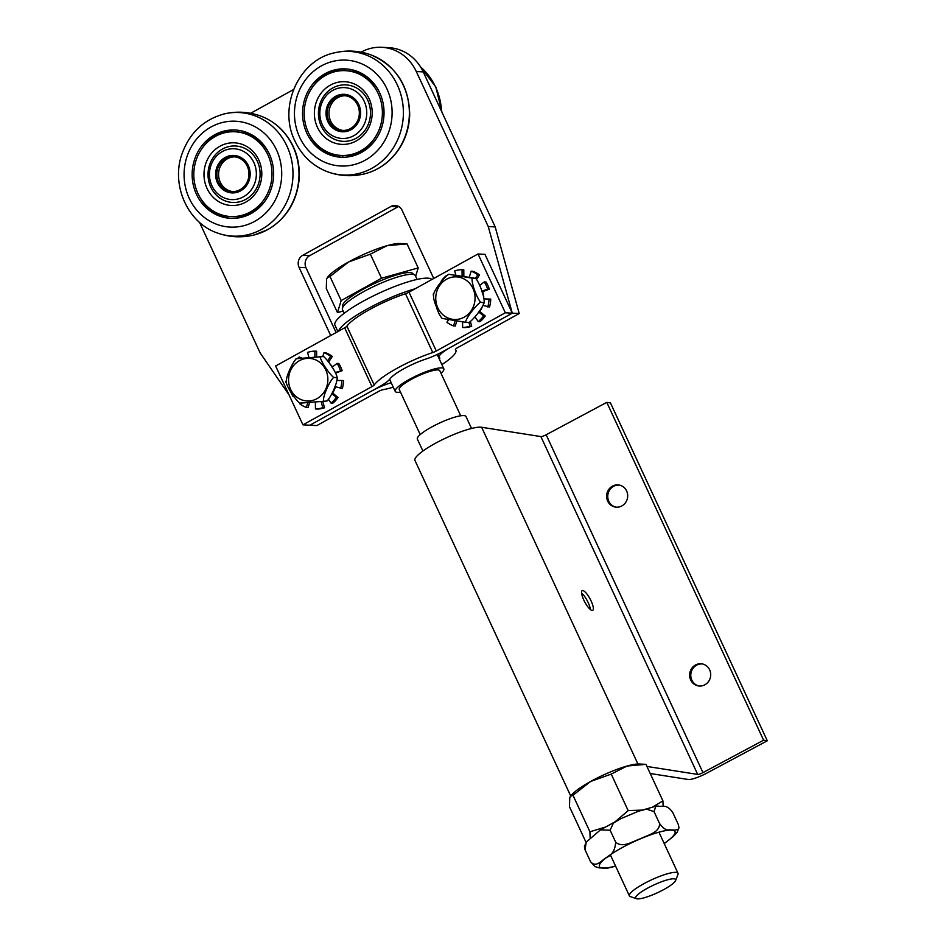 <?xml version="1.0" encoding="UTF-8"?>
<svg xmlns="http://www.w3.org/2000/svg" width="946" height="946" viewBox="0 0 946 946"><rect width="100%" height="100%" fill="white"/><g stroke="black" fill="none" stroke-linecap="round" stroke-linejoin="round"><path stroke-width="1.42" d="M371.967 386.618L344.663 327.801L275.641 366.007L302.945 424.837L371.967 386.618A4.47 0.875 155.1 0 0 374.19 384.998A45.562 8.869 -24.9 0 1 432.783 352.551A4.47 0.875 155.1 0 0 436.307 351.001L505.33 312.783L478.026 253.966L484.967 254.344L512.271 313.161L505.33 312.783M361.053 52.16A44.675 41.151 93.1 0 1 381.924 47.3A44.675 41.151 93.1 0 1 416.299 71.529L488.242 226.543L512.271 313.161L443.248 351.38A22.337 4.352 155.1 0 1 425.629 359.149A27.694 5.392 -24.9 0 0 390.012 378.873A22.337 4.352 155.1 0 1 378.908 386.997L309.886 425.215L302.945 424.837M344.663 327.801A4.47 0.875 155.1 0 0 346.886 326.169A45.562 8.869 -24.9 0 1 405.479 293.733A4.47 0.875 155.1 0 0 409.003 292.172L478.026 253.966M441.877 364.588A45.562 8.869 155.1 0 0 455.877 350.186A45.562 8.869 155.1 0 0 455.452 349.606A4.47 0.875 -24.9 0 1 455.416 349.559A4.47 0.875 -24.9 0 1 457.722 347.584L519.212 313.54L512.271 313.161L450.781 347.206A22.337 4.352 155.1 0 0 439.204 357.08A22.337 4.352 155.1 0 0 439.417 357.363A27.694 5.392 -24.9 0 1 439.677 357.718A27.694 5.392 -24.9 0 1 439.429 359.326M391.195 382.716A22.337 4.352 155.1 0 0 371.376 391.171L309.886 425.215L316.827 425.582L378.317 391.549A4.47 0.875 -24.9 0 1 383.13 389.657A45.562 8.869 155.1 0 0 393.252 387.162M330.745 335.499A4.47 4.115 93.1 0 1 330.414 334.908L299.054 267.34A8.94 8.23 93.1 0 1 302.72 255.314L391.029 206.429A8.94 8.23 93.1 0 1 395.203 205.448A8.94 8.23 93.1 0 1 402.085 210.296L433.445 277.864A4.47 4.115 93.1 0 1 433.682 278.514M250.666 113.272L293.567 89.527M289.074 394.955L260.115 352.846L199.535 222.357M398.633 206.476A8.94 8.23 -86.9 0 0 397.97 206.807L309.661 255.692A8.94 8.23 -86.9 0 0 305.996 267.718L336.09 332.543M519.212 313.54L495.196 226.922L423.24 71.908A44.675 41.151 -86.9 0 0 388.865 47.678L381.924 47.3M488.242 226.543L495.196 226.922M231.522 199.594A25.459 23.461 93.1 0 1 213.311 160.347A25.459 23.461 93.1 0 1 253.871 162.558A25.459 23.461 93.1 0 1 231.522 199.594M231.888 192.901A18.766 17.288 -86.9 0 0 248.349 165.609A18.766 17.288 -86.9 0 0 218.467 163.989A18.766 17.288 -86.9 0 0 231.888 192.901M233.839 156.764A17.418 16.047 -86.9 0 0 216.871 173.295A17.418 16.047 -86.9 0 0 231.959 191.565A17.418 16.047 -86.9 0 0 248.928 175.034A17.418 16.047 -86.9 0 0 233.839 156.764M234.714 156.847A17.418 16.047 -86.9 0 0 218.609 173.39A17.418 16.047 -86.9 0 0 232.822 191.589M362.886 126.859A25.459 23.461 93.1 0 1 322.314 124.659A25.459 23.461 93.1 0 1 344.663 87.623A25.459 23.461 93.1 0 1 362.886 126.859M357.73 123.228A18.766 17.288 -86.9 0 0 344.309 94.316A18.766 17.288 -86.9 0 0 327.836 121.608A18.766 17.288 -86.9 0 0 357.73 123.228M329.882 103.599A17.418 16.047 -86.9 0 0 342.346 130.442A17.418 16.047 -86.9 0 0 359.314 113.922A17.418 16.047 -86.9 0 0 344.238 95.652A17.418 16.047 -86.9 0 0 329.882 103.599M345.101 95.723A17.418 16.047 -86.9 0 0 331.62 103.693A17.418 16.047 -86.9 0 0 343.209 130.465M332.779 87.966A28.274 26.039 -86.9 0 0 330.13 136.851A28.274 26.039 -86.9 0 0 370.454 114.525A28.274 26.039 -86.9 0 0 332.779 87.966M361.549 152.401A44.226 40.737 -86.9 0 0 383.201 103.753A44.226 40.737 -86.9 0 0 345.68 68.892A44.226 40.737 -86.9 0 0 302.614 110.836A44.226 40.737 -86.9 0 0 340.891 157.213A44.226 40.737 -86.9 0 0 361.549 152.401M346.662 68.952A44.226 40.737 -86.9 0 0 312.251 87.54M309.673 135.053A44.226 40.737 -86.9 0 0 341.873 157.249M345.586 70.678A42.44 39.093 93.1 0 1 349.5 71.104A42.44 39.093 93.1 0 1 382.16 117.292A42.44 39.093 93.1 0 1 340.986 155.428A42.44 39.093 93.1 0 1 304.257 110.93A42.44 39.093 93.1 0 1 345.586 70.678L347.56 70.784A42.44 39.093 93.1 0 1 351.463 71.21A42.44 39.093 93.1 0 1 378.873 91.147M376.295 138.672A42.44 39.093 93.1 0 1 342.96 155.534L340.986 155.428M347.88 82.03A31.384 28.912 93.1 0 1 365.712 132.629A31.384 28.912 93.1 0 1 316.271 124.482A31.384 28.912 93.1 0 1 347.88 82.03M210.781 187.119A28.274 26.039 -86.9 0 0 255.822 189.567A28.274 26.039 -86.9 0 0 235.601 146.003A28.274 26.039 -86.9 0 0 210.781 187.119M269.326 153.997A44.226 40.737 -86.9 0 0 235.294 130.004A44.226 40.737 -86.9 0 0 192.215 171.959A44.226 40.737 -86.9 0 0 230.505 218.325A44.226 40.737 -86.9 0 0 269.326 153.997M236.275 130.075A44.226 40.737 -86.9 0 0 201.865 148.652M199.287 196.165A44.226 40.737 -86.9 0 0 231.486 218.372M235.199 131.79A42.44 39.093 93.1 0 1 271.94 176.287A42.44 39.093 93.1 0 1 230.599 216.539A42.44 39.093 93.1 0 1 194.297 167.797A42.44 39.093 93.1 0 1 235.199 131.79L237.162 131.896A42.44 39.093 93.1 0 1 268.475 152.271M265.897 199.783A42.44 39.093 93.1 0 1 232.562 216.646L230.599 216.539M204.348 169.464A31.384 28.912 93.1 0 1 251.151 149.657A31.384 28.912 93.1 0 1 243.193 203.378A31.384 28.912 93.1 0 1 204.348 169.464M296.417 358.7L323.579 356.547C328.688 360.745 337.013 373.694 337.107 377.62L337.497 378.305L337.107 377.62C337.651 382.267 331.407 396.658 326.949 401.021L299.787 403.173C294.679 398.976 286.354 386.027 286.26 382.101C285.716 377.454 291.959 363.063 296.417 358.7L295.897 358.912M299.61 403.126L326.949 401.021M320.103 356.358C320.209 360.284 328.522 373.232 333.631 377.43C329.173 381.806 322.917 396.197 323.473 400.832M333.631 377.43L337.107 377.62M465.574 322.302L442.113 318.4C439.665 315.574 437.702 311.553 436.224 306.35C434.025 301.088 433.173 297.091 433.67 294.383C434.06 290.375 443.296 277.994 448.688 274.257L472.149 278.148C471.262 282.641 476.453 297.411 480.592 302.164C475.188 305.913 465.952 318.282 465.574 322.302L469.05 322.491C474.443 318.743 483.678 306.374 484.068 302.353C484.943 297.872 479.752 283.102 475.625 278.337L448.522 274.281M484.068 302.353L484.506 301.727L484.317 302.957L480.592 302.164M472.149 278.148L475.625 278.337M415.069 288.814A53.603 10.43 155.1 0 0 338.585 331.159M431.849 279.531A53.603 10.43 155.1 0 0 377.773 293.792A53.603 10.43 155.1 0 0 334.931 325.176L337.888 331.549M417.115 279.413L415.412 275.735A40.205 7.828 155.1 0 0 375.645 285.574A40.205 7.828 155.1 0 0 342.476 309.59L344.178 313.268M627.103 766.024A40.205 7.828 -24.9 0 1 639.354 763.99L645.964 764.356L627.103 766.024L611.222 774.088L590.611 781.479A40.205 7.828 -24.9 0 1 627.103 766.024M570.45 796.331L570.852 795.787A40.205 7.828 -24.9 0 1 590.611 781.479L572.98 795.267L570.45 796.331L569.752 797.785L569.48 806.702L586.047 842.389M653.047 806.772L662.921 800.884L663.134 806.323M615.905 821.081L628.179 810.627L641.577 810.119M590.127 837.849L589.937 831.794L604.541 827.324M645.964 764.356L662.921 800.884M572.98 795.267L589.937 831.794M611.222 774.088L628.179 810.627M607.758 868.121L599.066 867.896L594.975 866.56L590.576 861.735C596.134 868.097 601.514 860.446 605.889 857.88C611.92 855.385 615.184 850.135 615.669 842.117C622.657 848.562 632.945 841.171 640.383 838.783C647.23 835.129 659.882 832.799 659.563 823.528C663.312 828.495 666.492 830.6 669.106 829.819L675.302 830.091L678.317 829.134L678.992 827.785L678.353 824.557L672.819 812.626C666.41 803.367 662.366 807.293 658.061 806.051L655.862 806.181L654.029 811.609L646.532 809.114L638.526 811.207L620.671 818.739L613.41 823.067L610.135 830.198L600.497 829.831L586.213 842.141L585.042 849.804L584.403 846.575L586.213 842.141M677.348 831.972L673.363 836.43L664.234 843.607M659.563 823.528L654.029 811.609M615.669 842.117L610.135 830.198M590.576 861.735L585.042 849.804M309.519 402.972L308.053 407.513L306.315 407.419L307.698 403.126M294.088 396.741L293.225 396.693L293.78 396.268M314.923 356.654L314.864 351.132A28.924 26.642 93.1 0 0 307.533 352.409L308.857 357.21M327.706 360.745L330.58 356.323L332.318 356.417A28.924 26.642 93.1 0 0 325.731 352.775L323.993 352.681L322.763 356.5M335.322 372.476L342.145 370.666A28.924 26.642 93.1 0 0 338.822 363.5L337.083 363.406L332.058 367.214M329.988 364.044A21.391 19.7 93.1 0 1 332.472 366.906M334.931 386.571L342.322 388.534A28.924 26.642 93.1 0 0 343.54 380.576L337.166 380.41M335.818 373.363A0.863 0.804 93.1 0 1 336.303 372.854L335.511 372.807M331.928 393.418L333.169 393.477A0.863 0.804 93.1 0 1 333.004 392.294L332.46 392.259M333.169 393.477L338.077 397.486L336.338 397.391L331.81 393.69M334.707 387.103L335.452 387.139A0.863 0.804 93.1 0 1 335.653 386.808M335.452 387.139A21.391 19.7 93.1 0 1 333.004 392.294M300.107 403.185L299.728 403.776A28.924 26.642 93.1 0 0 306.315 407.419M300.024 358.108L299.255 356.997L301.573 357.943M314.864 351.132L316.603 351.226L316.65 356.524M332.318 356.417L328.747 361.904M342.145 370.666L336.303 372.854M315.444 408.956L317.182 409.05A28.924 26.642 93.1 0 0 324.513 407.773L322.787 407.679A28.924 26.642 93.1 0 1 315.444 408.956L315.385 402.428M322.787 407.679L321.167 401.849M328.605 399.543L331.053 403.102L332.791 403.197A28.924 26.642 93.1 0 0 338.077 397.486M336.338 397.391A28.924 26.642 93.1 0 1 331.053 403.102M341.802 380.481A28.924 26.642 93.1 0 1 340.595 388.439M337.083 363.406A28.924 26.642 93.1 0 1 340.406 370.572M323.993 352.681A28.924 26.642 93.1 0 1 330.58 356.323M297.671 358.392A28.924 26.642 93.1 0 1 299.255 356.997M293.225 396.693A28.924 26.642 93.1 0 1 290.469 391.195M322.834 401.672L324.513 407.773M456.847 321.037L455.239 326.015L453.501 325.921L455.168 320.753M446.547 275.676L446.441 275.511A28.924 26.642 93.1 0 0 441.155 281.21L441.534 281.518M462.109 275.913L462.05 269.645A28.924 26.642 93.1 0 0 454.707 270.923L455.818 274.919M475.554 278.242L477.765 274.825L479.504 274.919A28.924 26.642 93.1 0 0 472.917 271.289L471.179 271.195L469.275 277.095M482.212 292.397L482.98 292.432A0.863 0.804 93.1 0 1 483.489 291.368L481.821 291.273L487.592 289.074L489.33 289.169A28.924 26.642 93.1 0 0 486.008 282.014L484.269 281.92L479.681 285.396M483.181 305.428L489.508 307.036A28.924 26.642 93.1 0 0 490.726 299.09L484.175 298.912M482.98 292.432A21.391 19.7 93.1 0 1 483.749 297.233M478.7 311.896L480.355 311.991A0.863 0.804 93.1 0 1 480.19 310.808L479.539 310.773M480.355 311.991L485.251 315.999L483.524 315.905L478.676 311.944M482.082 307.178A21.391 19.7 93.1 0 1 480.19 310.808M448.617 319.665L446.914 322.29A28.924 26.642 93.1 0 0 453.501 325.921M462.05 269.645L463.788 269.74L463.847 276.197M479.504 274.919L476.689 279.247M489.33 289.169L483.489 291.368M462.629 327.47L464.368 327.564A28.924 26.642 93.1 0 0 471.699 326.287L469.961 326.193A28.924 26.642 93.1 0 1 462.629 327.47L462.57 321.924M469.961 326.193L468.944 322.48M474.939 316.827L478.238 321.616L479.977 321.711A28.924 26.642 93.1 0 0 485.251 315.999M483.524 315.905A28.924 26.642 93.1 0 1 478.238 321.616M488.987 298.995A28.924 26.642 93.1 0 1 487.781 306.953M484.269 281.92A28.924 26.642 93.1 0 1 487.592 289.074M471.179 271.195A28.924 26.642 93.1 0 1 477.765 274.825M470.446 321.723L471.699 326.287M471.522 428.467L465.988 416.512A26.807 5.215 155.1 0 0 439.476 423.075A26.807 5.215 155.1 0 0 417.363 439.086L422.909 451.029M460.714 415.779L439.795 370.702A22.337 4.352 155.1 0 0 417.706 376.165A22.337 4.352 155.1 0 0 399.271 389.516L420.201 434.592M400.489 392.129A26.807 5.215 -24.9 0 1 397.45 392.33A26.807 5.215 -24.9 0 1 395.215 391.396A26.807 5.215 -24.9 0 1 417.34 375.373A26.807 5.215 -24.9 0 1 443.84 368.822A26.807 5.215 -24.9 0 1 441.002 373.315M673.812 878.81A22.006 4.281 -24.9 0 1 675.61 880.537A22.006 4.281 -24.9 0 1 657.482 892.728A22.006 4.281 -24.9 0 1 636.469 898.7A22.006 4.281 -24.9 0 1 648.518 887.632A22.006 4.281 -24.9 0 1 673.812 878.81M675.61 880.537L677.963 874.459A26.807 5.215 155.1 0 0 678.01 873.3A26.807 5.215 155.1 0 0 675.775 872.354A26.807 5.215 155.1 0 0 647.301 881.897A26.807 5.215 155.1 0 0 629.386 895.862A26.807 5.215 155.1 0 0 630.308 896.583L636.469 898.7M387.139 245.653L370.359 254.155L348.613 261.959A42.44 8.254 -24.9 0 1 387.139 245.653A42.44 8.254 -24.9 0 1 400.063 243.5L407.04 243.879L387.139 245.653M327.328 277.639L327.765 277.06A42.44 8.254 -24.9 0 1 348.613 261.959L330 276.504L327.328 277.639L326.583 279.165L326.311 288.577L337.474 312.629L343.15 311.033M415.649 276.256L418.203 267.931L407.04 243.879M418.203 267.931L381.534 278.207L370.359 254.155M381.534 278.207L341.163 300.556L337.474 312.629M413.355 274.482L413.083 273.914A38.869 7.556 155.1 0 0 374.651 283.422A38.869 7.556 155.1 0 0 342.582 306.646L342.842 307.214M341.163 300.556L330 276.504M699.011 686.004A11.163 10.524 98.9 0 1 690.923 673.446A11.163 10.524 98.9 0 1 702.476 663.974M704.782 684.833A11.163 10.524 98.9 0 1 698.444 685.933A11.163 10.524 98.9 0 1 689.776 673.268A11.163 10.524 98.9 0 1 701.908 663.867A11.163 10.524 98.9 0 1 710.6 673.091A11.163 10.524 98.9 0 1 704.782 684.833M615.988 507.151A11.163 10.524 98.9 0 1 607.9 494.592A11.163 10.524 98.9 0 1 619.453 485.121M621.759 505.98A11.163 10.524 98.9 0 1 615.42 507.068A11.163 10.524 98.9 0 1 606.753 494.403A11.163 10.524 98.9 0 1 618.885 485.002A11.163 10.524 98.9 0 1 627.576 494.238A11.163 10.524 98.9 0 1 621.759 505.98M581.554 593.024A11.163 3.051 -118.1 0 1 590.387 609.543M583.741 599.918A11.163 3.051 -118.1 0 1 582.168 590.647A11.163 3.051 -118.1 0 1 590.138 599.055A11.163 3.051 -118.1 0 1 592.704 610.347A11.163 3.051 -118.1 0 1 583.741 599.918M646.934 766.437L697.699 774.419A4.47 0.875 155.1 0 0 702.961 772.622L763.599 740.198L767.301 740.789L706.674 773.201A15.633 3.039 -24.9 0 1 688.227 779.48L650.209 773.509M767.301 740.789L610.477 402.949L606.776 402.369L546.149 434.782A4.47 0.875 -24.9 0 1 540.875 436.579L481.632 427.273A37.97 7.391 155.1 0 0 441.486 440.115A37.97 7.391 155.1 0 0 414.975 460.477L570.71 795.988M606.776 402.369L763.599 740.198M346.886 326.169L374.19 384.998M405.479 293.733L432.783 352.551M436.307 351.001L409.003 292.172M391.029 206.429L397.97 206.807M302.72 255.314L309.661 255.692M299.054 267.34L305.996 267.718M330.414 334.908L331.691 334.979M416.299 71.529L423.24 71.908M371.234 54.998C396.327 66.066 409.145 86.062 409.701 114.986C408.838 133.741 401.683 149.22 388.215 161.435C381.297 167.454 373.481 171.569 364.789 173.792A61.868 56.997 -86.9 0 0 409.275 116.63A61.868 56.997 -86.9 0 0 371.234 54.998C359.054 50.564 346.662 49.878 334.056 52.941A61.88 56.997 -86.9 0 1 334.754 52.763C298.688 59.953 277.793 107.135 294.998 141.167C302.2 156.173 313.292 166.461 328.286 172.054A61.88 56.997 -86.9 0 0 403.292 116.311A61.88 56.997 -86.9 0 0 334.754 52.763M364.789 173.792C352.196 176.867 339.803 176.216 327.612 171.805A61.88 56.997 -86.9 0 0 328.286 172.054M299.634 137.217A53 48.814 -86.9 0 0 384.064 141.794A53 48.814 -86.9 0 0 346.165 60.13A53 48.814 -86.9 0 0 299.634 137.217M267.529 229.701A61.868 56.997 -86.9 0 0 298.877 170.174A61.868 56.997 -86.9 0 0 260.848 116.11C269.255 119.255 276.563 124.198 282.807 130.926C294.856 144.525 300.308 160.69 299.137 179.421C296.76 201.817 286.307 218.538 267.789 229.606L254.403 234.904A61.868 56.997 -86.9 0 0 267.529 229.701M254.403 234.904C241.809 237.99 229.417 237.328 217.213 232.929A61.88 56.997 -86.9 0 0 217.899 233.165A61.88 56.997 -86.9 0 0 261.545 229.381A61.88 56.997 -86.9 0 0 289.831 153.477A61.88 56.997 -86.9 0 0 224.368 113.887A61.88 56.997 -86.9 0 0 223.694 114.052C236.264 111.001 248.656 111.687 260.848 116.11M254.781 221.317A53 48.814 -86.9 0 0 259.76 129.661A53 48.814 -86.9 0 0 184.151 171.522A53 48.814 -86.9 0 0 254.781 221.317M420.485 66.847A61.88 56.997 93.1 0 1 441.557 111.392M306.563 358.439A21.32 19.641 -86.9 0 0 292.078 391.999A21.32 19.641 -86.9 0 0 325.992 388.57A21.32 19.641 -86.9 0 0 306.563 358.439M437.052 305.984A21.32 19.641 -86.9 0 0 470.659 311.471A21.32 19.641 -86.9 0 0 458.491 277.095A21.32 19.641 -86.9 0 0 437.052 305.984M664.151 843.442A41.659 8.1 155.1 0 0 668.55 830.21A41.659 8.1 155.1 0 0 610.525 854.616A41.659 8.1 155.1 0 0 615.527 866.016M481.632 427.273L637.923 763.99M540.875 436.579L697.699 774.419M546.149 434.782L702.961 772.622M439.204 357.08L437.844 354.159M455.877 350.186L455.464 349.275M362.744 74.013A10.631 10.631 0 0 0 362.413 74.864M344.391 68.963A10.631 10.631 0 0 0 344.249 70.631M325.483 74.687A10.631 10.631 0 0 0 325.625 75.373A10.631 10.631 0 0 0 324.951 75.018M324.431 150.402A10.631 10.631 0 0 0 324.206 151.218M342.807 155.522A10.631 10.631 0 0 0 342.842 157.261M361.041 151.821A10.631 10.631 0 0 0 361.266 152.554M224.368 113.887C203.839 119.468 189.732 132.747 182.058 153.725C170.67 184.955 187.734 223.374 217.899 233.165M218.42 213.725A10.631 10.631 0 0 0 218.219 214.789M237.127 216.61A10.631 10.631 0 0 0 237.257 218.088M248.065 132.984A10.631 10.631 0 0 0 247.734 134.084M229.121 130.56A10.631 10.631 0 0 0 229.098 131.979M420.343 66.634L435.81 86.926L441.971 112.267M285.869 381.415L285.964 382.645M433.41 293.792L433.233 295.022M607.521 868.168L615.621 866.205M677.182 832.22L678.992 827.785M600.497 829.831L620.671 818.739M638.526 811.207L655.874 806.193M389.634 379.358L395.215 391.396M437.182 354.478L443.84 368.822M610.312 854.758L629.386 895.862M658.936 832.184L678.01 873.3"/></g></svg>

